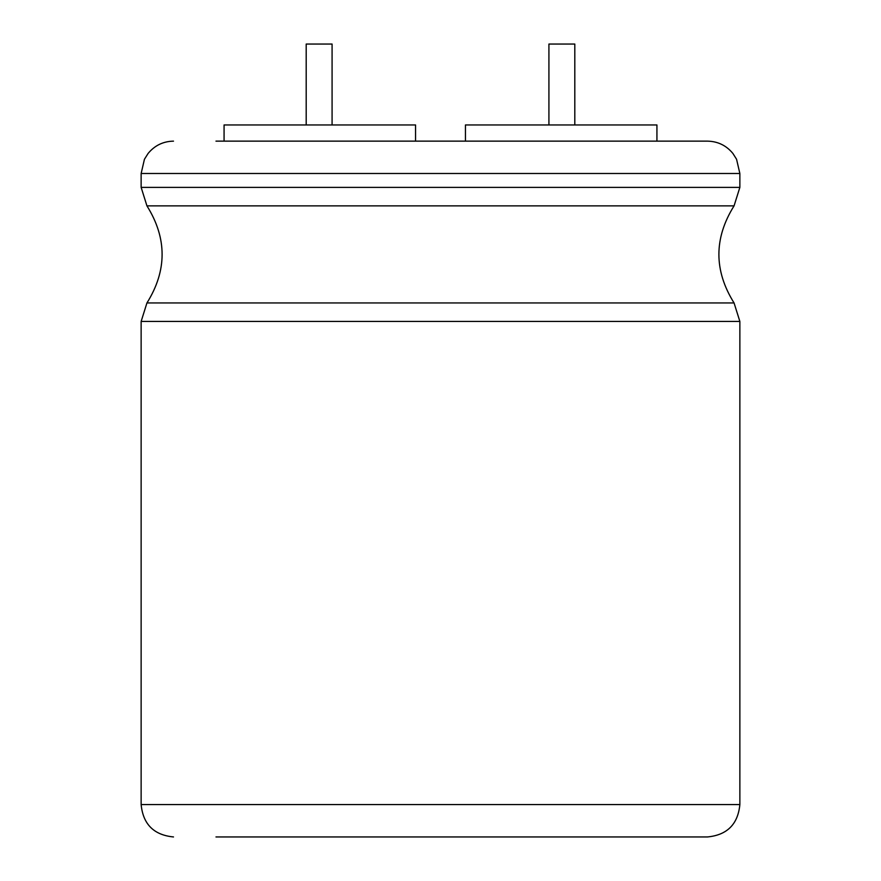 <?xml version="1.0" encoding="UTF-8"?>
<svg xmlns="http://www.w3.org/2000/svg" width="881" height="881" viewBox="0 0 881 881"><rect width="100%" height="100%" fill="white"/><g stroke="black" fill="none" stroke-linecap="round" stroke-linejoin="round"><path stroke-width="1.32" d="M739.864 321.444L141.136 321.444L146.94 302.954L734.06 302.954L739.864 321.444L739.864 804.584C737.948 824.242 727.155 835.034 707.498 836.95L215.977 836.95M739.864 173.502L739.864 187.378L141.136 187.378L141.136 173.502L739.864 173.502L736.56 159.263L732.915 153.47C726.318 145.475 717.85 141.367 707.498 141.136L215.977 141.136M465.443 124.959L465.443 141.136L465.443 124.959L656.929 124.959L656.929 141.136M415.557 141.136L415.557 124.959L224.071 124.959L224.071 141.136M306.192 124.959L306.192 44.05L332.082 44.05L332.082 124.959M548.918 124.959L548.918 44.05L574.808 44.05L574.808 124.959M739.864 804.584L141.136 804.584C143.063 824.242 153.845 835.034 173.502 836.95M734.06 302.954C713.841 270.588 713.841 238.233 734.06 205.868L146.94 205.868C167.159 238.233 167.159 270.588 146.94 302.954M141.136 321.444L141.136 804.584M739.864 187.378L734.06 205.868M146.94 205.868L141.136 187.378M141.136 173.502L144.44 159.263L148.085 153.47C154.682 145.475 163.15 141.367 173.502 141.136"/></g></svg>
